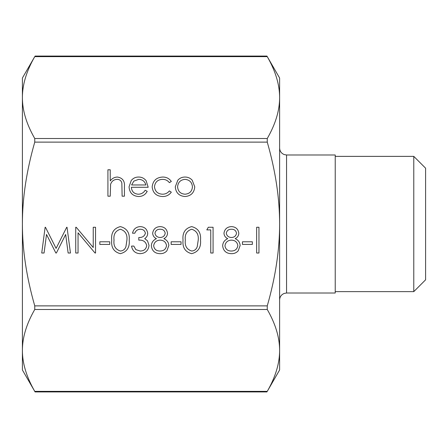 <?xml version="1.0" encoding="UTF-8"?>
<svg xmlns="http://www.w3.org/2000/svg" width="448" height="448" viewBox="0 0 448 448"><rect width="100%" height="100%" fill="white"/><g stroke="black" fill="none" stroke-linecap="round" stroke-linejoin="round"><path stroke-width="0.67" d="M252.358 244.429L242.452 244.429L242.452 241.791L252.358 241.791L252.358 244.429M210.762 229.902L206.797 229.902L208.309 227.265L213.074 227.265L213.074 253.014L210.762 253.014L210.762 229.902M181.048 244.429L171.147 244.429L171.147 241.791L181.048 241.791L181.048 244.429M145.393 233.285C144.827 230.591 143.102 229.242 140.218 229.242C137.57 229.359 135.772 230.681 134.831 233.206L132.518 233.206C133.482 229.102 136.035 226.901 140.185 226.604C144.558 226.828 147.067 229.057 147.706 233.296C147.65 235.586 146.647 237.356 144.698 238.594L147.487 240.789L149.027 245.364C148.4 250.594 145.426 253.366 140.118 253.674C135.296 253.406 132.434 250.874 131.527 246.081L133.84 246.081L135.856 249.642L140.157 251.031C143.92 250.992 146.104 249.178 146.714 245.588C145.762 241.674 143.125 239.859 138.79 240.139L138.79 237.496C142.251 237.703 144.452 236.303 145.393 233.285M109.738 244.429L99.837 244.429L99.837 241.791L109.738 241.791L109.738 244.429M46.519 234.444L44.061 253.014L41.731 253.014L45.13 227.265L45.461 227.265L56.095 248.394L66.702 227.265L67.032 227.265L70.454 253.014L68.135 253.014L65.666 234.483L56.37 253.014L55.849 253.014L46.519 234.444M152.163 186.939C152.863 180.712 156.374 177.414 162.697 177.044C166.376 177.022 169.249 178.489 171.31 181.457L169.378 182.655C167.636 180.443 165.351 179.34 162.523 179.357C157.735 179.592 155.053 182.05 154.476 186.732C155.036 191.464 157.73 193.956 162.54 194.214C165.34 194.191 167.619 193.094 169.378 190.91L171.31 192.181C169.137 195.126 166.202 196.577 162.506 196.521C156.324 196.196 152.88 192.998 152.163 186.939M110.236 196.19L107.923 196.19L107.923 169.781L110.236 169.781L110.236 180.93C112.011 178.472 114.397 177.173 117.393 177.044C122.578 177.878 124.919 181.059 124.432 186.581L124.432 196.19L122.119 196.19L121.85 183.058C121.178 180.594 119.554 179.362 116.99 179.357C113.753 179.581 111.619 181.244 110.589 184.341L110.236 196.19M279.614 224C279.636 198.212 275.52 170.918 267.26 142.122L267.26 138.51C275.52 124.113 279.636 110.466 279.614 97.574L279.614 369.986L267.26 391.367C275.52 376.97 279.636 363.322 279.614 350.426C279.636 337.534 275.52 323.887 267.26 309.49L267.26 305.878C275.52 277.082 279.636 249.788 279.614 224M35.067 391.927L22.4 369.986L22.4 78.014L34.754 56.633C26.494 71.03 22.378 84.678 22.4 97.574C22.378 110.466 26.494 124.113 34.754 138.51L34.754 142.122C26.494 170.918 22.378 198.212 22.4 224C22.378 249.788 26.494 277.082 34.754 305.878L34.754 309.49C26.494 323.887 22.378 337.534 22.4 350.426C22.378 363.322 26.494 376.97 34.754 391.367L35.067 391.927L266.946 391.927M131.365 187.281C131.718 191.531 134.002 193.838 138.23 194.214C141.266 194.163 143.578 192.842 145.158 190.249L147.213 191.33C145.331 194.762 142.436 196.498 138.516 196.521C132.647 196.028 129.494 192.797 129.052 186.838L131.219 180.555C133.106 178.203 135.559 177.038 138.578 177.044C141.708 177.044 144.234 178.282 146.154 180.751L148.198 187.281L131.365 187.281M175.274 186.838L177.85 180.163C179.782 178.08 182.174 177.038 185.018 177.044C187.858 177.038 190.238 178.074 192.17 180.146L194.751 186.838C194.202 192.797 190.96 196.022 185.018 196.521C179.071 196.034 175.823 192.802 175.274 186.838M78.047 232.792L78.047 253.014L75.734 253.014L75.734 227.265L76.222 227.265L93.234 247.531L93.234 227.265L95.547 227.265L95.547 253.014L95.021 253.014L78.047 232.792M129.22 240.15C129.858 247.486 126.896 251.994 120.333 253.674C113.842 251.961 110.975 247.453 111.72 240.15C110.958 232.837 113.831 228.323 120.333 226.604C126.896 228.29 129.858 232.803 129.22 240.15M160.205 226.604C164.489 226.867 166.925 229.096 167.513 233.285C167.356 235.766 166.141 237.558 163.856 238.666C166.914 239.999 168.571 242.278 168.834 245.515L166.886 250.846C165.054 252.818 162.775 253.758 160.048 253.674C154.851 253.506 151.945 250.858 151.334 245.722C151.592 242.402 153.289 240.05 156.419 238.666C154.101 237.552 152.846 235.732 152.656 233.212C153.345 229.012 155.859 226.811 160.205 226.604M200.525 240.15C201.169 247.486 198.206 251.994 191.638 253.674C185.153 251.961 182.286 247.453 183.03 240.15C182.269 232.837 185.136 228.323 191.638 226.604C198.206 228.29 201.169 232.803 200.525 240.15M231.515 226.604C235.799 226.867 238.235 229.096 238.823 233.285C238.666 235.766 237.446 237.558 235.166 238.666C238.224 239.999 239.882 242.278 240.145 245.515L238.19 250.846C236.359 252.818 234.08 253.758 231.358 253.674C226.156 253.506 223.255 250.858 222.645 245.722C222.902 242.402 224.594 240.05 227.724 238.666C225.411 237.552 224.157 235.732 223.966 233.212C224.655 229.012 227.17 226.811 231.515 226.604M258.961 253.014L256.648 253.014L256.648 227.265L258.961 227.265L258.961 253.014M266.946 56.073L279.614 78.014L279.614 97.574C279.636 84.678 275.52 71.03 267.26 56.633L266.946 56.073L35.067 56.073M286.563 154.986L335.227 154.986L335.227 293.014L286.563 293.014L286.563 154.986L284.262 154.588C281.327 153.384 279.776 151.2 279.614 148.03M425.6 224L425.6 168.19L413.784 156.374L413.784 291.626L425.6 279.81L425.6 224M131.606 184.968L145.891 184.968C144.861 181.373 142.464 179.502 138.695 179.357L133.846 181.121L131.606 184.968M192.438 186.85C192.018 182.314 189.543 179.81 185.013 179.357C180.477 179.81 178.002 182.308 177.582 186.85C178.002 191.386 180.477 193.838 185.013 194.214C189.543 193.833 192.018 191.38 192.438 186.85M120.406 229.242C115.444 230.798 113.316 234.433 114.033 240.139C113.316 245.846 115.444 249.474 120.406 251.031C123.189 250.779 125.031 249.306 125.933 246.613L126.907 240.139C127.495 234.461 125.328 230.826 120.406 229.242M165.2 233.195C164.64 230.507 162.932 229.191 160.076 229.242C157.226 229.247 155.523 230.58 154.969 233.246C155.557 235.967 157.293 237.384 160.166 237.496C163.027 237.373 164.707 235.939 165.2 233.195M166.522 245.56C165.917 242.11 163.817 240.307 160.227 240.139C156.442 240.279 154.252 242.166 153.647 245.801C154.246 249.301 156.391 251.048 160.076 251.031C163.811 250.975 165.962 249.15 166.522 245.56M191.716 229.242C186.749 230.798 184.626 234.433 185.343 240.139C184.626 245.846 186.749 249.474 191.716 251.031C194.499 250.779 196.342 249.306 197.243 246.613L198.218 240.139C198.806 234.461 196.638 230.826 191.716 229.242M236.51 233.195C235.95 230.507 234.242 229.191 231.386 229.242C228.53 229.247 226.828 230.58 226.279 233.246C226.867 235.967 228.598 237.384 231.476 237.496C234.338 237.373 236.012 235.939 236.51 233.195M237.832 245.56C237.222 242.11 235.122 240.307 231.532 240.139C227.752 240.279 225.557 242.166 224.958 245.801C225.557 249.301 227.702 251.048 231.386 251.031C235.122 250.975 237.266 249.15 237.832 245.56M34.754 142.122L267.26 142.122M267.26 305.878L34.754 305.878M267.26 138.51L34.754 138.51M34.754 56.633L267.26 56.633M267.26 391.367L34.754 391.367M34.754 309.49L267.26 309.49M286.563 293.014L284.262 293.412C281.327 294.616 279.776 296.8 279.614 299.97M335.227 291.626L413.784 291.626M335.227 156.374L413.784 156.374"/></g></svg>
